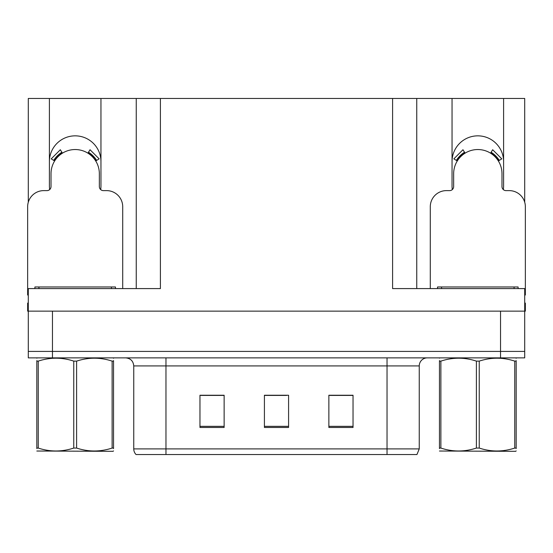 <?xml version="1.0" encoding="UTF-8"?>
<svg xmlns="http://www.w3.org/2000/svg" width="553" height="553" viewBox="0 0 553 553"><rect width="100%" height="100%" fill="white"/><g stroke="black" fill="none" stroke-linecap="round" stroke-linejoin="round"><path stroke-width="0.83" d="M503.32 189.582A25.777 25.777 0 0 0 503.596 185.787L503.596 98.462L524.707 98.462L524.707 202.225M100.681 189.582A25.777 25.777 0 0 0 100.957 185.787L100.957 98.462L136.245 98.462L136.245 288.583M503.596 161.621A25.777 25.777 0 0 0 477.82 135.844A25.777 25.777 0 0 0 452.043 161.621M49.404 161.621A25.777 25.777 0 0 1 75.18 135.844A25.777 25.777 0 0 1 100.957 161.621M136.245 98.462L392.589 98.462L392.589 288.583L524.707 288.583L524.707 311.139L28.293 311.139L28.293 351.418L52.466 351.418L28.293 351.418L28.293 357.867L52.466 357.867L52.466 351.418L500.534 351.418L52.466 351.418L52.466 311.139M28.293 303.085L27.65 303.085L27.65 311.139L28.293 311.139L28.293 288.583L160.411 288.583L160.411 98.462M49.68 189.582A25.777 25.777 0 0 1 49.404 185.787L49.404 98.462L28.293 98.462L28.293 202.225M52.466 357.867L524.707 357.867L524.707 351.418L500.534 351.418L524.707 351.418L524.707 311.139L525.35 311.139L525.35 303.085L524.707 303.085M392.589 98.462L416.755 98.462L416.755 288.583M416.755 98.462L452.043 98.462L452.043 185.787A25.777 25.777 0 0 0 452.319 189.582M503.596 98.462L452.043 98.462M49.404 98.462L100.957 98.462M419.25 448.898L416.948 454.538L387.031 454.538L387.031 448.898L419.25 448.898L419.25 365.92A8.053 8.053 0 0 1 427.31 357.867M133.75 448.898L165.969 448.898L165.969 454.538L387.031 454.538L136.052 454.538A8.053 8.053 0 0 1 133.75 448.898L133.75 365.92C133.273 361.026 130.584 358.344 125.69 357.867M353.035 427.469L353.035 395.243L328.862 395.243L328.862 427.469L353.035 427.469M224.138 427.469L224.138 395.243L199.965 395.243L199.965 427.469L224.138 427.469M288.583 427.469L288.583 395.243L264.417 395.243L264.417 427.469L288.583 427.469M219.299 395.409L212.967 395.243M200.884 395.409L224.138 395.409M348.217 395.243L341.885 395.409M329.795 395.409L353.035 395.409M264.417 395.409L286.634 395.409M274.551 395.409L268.219 395.409M122.711 288.583L122.711 206.732A16.113 16.113 0 0 0 106.598 190.619L103.376 190.619A4.03 4.03 0 0 1 99.346 186.596L99.346 173.704A24.166 24.166 0 0 0 75.18 149.538A24.166 24.166 0 0 0 51.014 173.704L51.014 186.596A4.03 4.03 0 0 1 46.984 190.619L43.763 190.619A16.113 16.113 0 0 0 27.65 206.732L27.65 295.026A16.113 16.113 0 0 1 28.293 295.039M87.913 153.16L90.035 149.739L99.146 158.856L95.724 160.971M54.636 160.971L51.215 158.856L60.325 149.739L62.448 153.16M34.901 288.583L34.901 286.972L115.459 286.972L115.459 288.583M113.545 450.895L113.047 451.317L36.816 451.027M113.545 448.587L113.545 448.061C113.545 451.96 113.545 451.96 113.545 448.061L112.121 448.061L112.121 361.123C100.335 357.224 88.494 357.224 76.604 361.123L73.756 361.123C61.964 357.224 50.129 357.224 38.24 361.123L36.816 361.123C36.816 357.217 36.816 357.217 36.816 361.123L36.816 360.597M76.604 361.123L76.604 448.061C88.397 451.96 100.231 451.96 112.121 448.061M76.604 448.061L73.756 448.061L73.756 361.123M113.545 360.597L113.545 361.123C113.545 357.217 113.545 357.217 113.545 361.123L112.121 361.123M113.545 358.24L113.047 357.867M113.545 361.123L113.545 448.061M38.24 361.123L38.24 448.061L36.816 448.061L36.816 361.123M38.24 448.061C50.026 451.96 61.867 451.96 73.756 448.061M36.816 448.061C36.816 451.96 36.816 451.96 36.816 448.061L36.816 448.587M524.707 295.039A16.113 16.113 0 0 1 525.35 295.026L525.35 206.732A16.113 16.113 0 0 0 509.237 190.619L506.016 190.619A4.03 4.03 0 0 1 501.986 186.596L501.986 173.704A24.166 24.166 0 0 0 477.82 149.538A24.166 24.166 0 0 0 453.654 173.704L453.654 186.596A4.03 4.03 0 0 1 449.624 190.619L446.402 190.619A16.113 16.113 0 0 0 430.289 206.732L430.289 288.583M490.552 153.16L492.675 149.739L501.785 158.856L498.364 160.971M457.276 160.971L453.854 158.856L462.965 149.739L465.087 153.16M437.541 288.583L437.541 286.972L518.099 286.972L518.099 288.583M516.184 450.895L515.679 451.317L439.455 451.027M516.184 448.587L516.184 448.061C516.184 451.96 516.184 451.96 516.184 448.061L514.76 448.061L514.76 361.123C502.974 357.224 491.133 357.224 479.244 361.123L476.396 361.123C464.603 357.224 452.769 357.224 440.879 361.123L439.455 361.123C439.455 357.217 439.455 357.217 439.455 361.123L439.455 360.597M479.244 361.123L479.244 448.061C491.036 451.96 502.871 451.96 514.76 448.061M479.244 448.061L476.396 448.061L476.396 361.123M516.184 360.597L516.184 361.123C516.184 357.217 516.184 357.217 516.184 361.123L514.76 361.123M516.184 358.24L515.679 357.867M516.184 361.123L516.184 448.061M440.879 361.123L440.879 448.061L439.455 448.061L439.455 361.123M440.879 448.061C452.665 451.96 464.506 451.96 476.396 448.061M439.455 448.061C439.455 451.96 439.455 451.96 439.455 448.061L439.455 448.587M500.534 311.139L500.534 357.867M387.031 357.867L387.031 365.92L133.75 365.92M419.25 365.92L387.031 365.92L387.031 448.898L165.969 448.898L165.969 357.867M288.583 426.349L264.417 426.349M224.138 426.349L199.965 426.349M353.035 426.349L328.862 426.349M96.644 160.405A25.251 25.251 0 0 0 88.48 152.241M61.881 152.241A25.251 25.251 0 0 0 53.717 160.405M95.952 160.833A24.436 24.436 0 0 0 88.051 152.932M62.309 152.932A24.436 24.436 0 0 0 54.408 160.833M111.429 286.972L111.429 288.583M38.931 286.972L38.931 288.583M499.283 160.405A25.251 25.251 0 0 0 491.119 152.241M464.52 152.241A25.251 25.251 0 0 0 456.356 160.405M498.592 160.833A24.436 24.436 0 0 0 490.691 152.932M464.949 152.932A24.436 24.436 0 0 0 457.048 160.833M514.069 286.972L514.069 288.583M441.57 286.972L441.57 288.583M37.321 357.867L36.816 358.157M439.953 357.867L439.455 358.157"/></g></svg>
